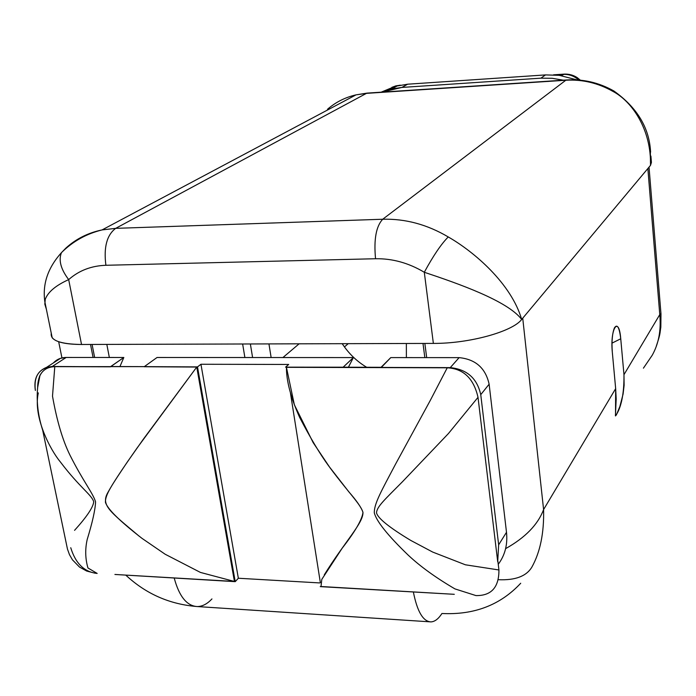 <?xml version="1.0" encoding="UTF-8"?>
<svg xmlns="http://www.w3.org/2000/svg" width="696" height="696" viewBox="0 0 696 696"><rect width="100%" height="100%" fill="white"/><g stroke="black" fill="none" stroke-linecap="round" stroke-linejoin="round"><path stroke-width="1.04" d="M650.908 156.043L651.421 162.455L650.508 165.361L521.687 319.438C511.325 283.803 474.524 251.978 448.25 236.945C441.229 244.009 433.243 255.789 424.299 272.267C408.674 262.949 392.431 258.442 375.544 258.738L105.896 265.28C91.298 265.794 78.883 270.57 68.678 279.609L81.528 344.485C65.702 344.398 55.924 342.154 52.191 337.777L51.269 333.236C50.103 340.405 60.187 344.155 81.528 344.485L433.364 343.406C469.339 343.615 512.552 331.627 521.687 319.438L650.508 165.361L650.873 161.368M563.377 80.188L552.172 78.3L540.923 78.161L401.905 87.435L381.887 92.142L391.778 88.94L401.905 87.435L540.923 78.161L545.481 74.916L559.201 75.316L577.193 79.927L559.201 75.316L545.481 74.916L407.673 84.199L401.905 87.435L407.673 84.199L545.481 74.916L540.923 78.161L552.172 78.3L563.377 80.188M567.327 79.927L367.01 93.116L368.575 93.012L366.461 93.36L115.684 228.349L382.704 219.24L565.813 80.24C582.378 79.266 598.108 82.998 613.019 91.437C631.846 101.346 651.36 129.247 650.508 165.361L650.325 150.223L650.508 165.361C651.36 129.247 631.846 101.346 613.019 91.437C598.108 82.998 582.378 79.266 565.813 80.24L366.461 93.36L356.013 94.865L366.461 93.36L115.684 228.349C106.836 235.022 103.573 247.332 105.896 265.28C103.573 247.332 106.836 235.022 115.684 228.349L102.06 229.924L115.684 228.349L382.704 219.24C405.359 218.622 427.205 224.521 448.25 236.945C427.205 224.521 405.359 218.622 382.704 219.24C376.11 226.304 373.726 239.468 375.544 258.738C373.726 239.468 376.11 226.304 382.704 219.24L565.813 80.24L567.327 79.927M614.037 91.072L613.019 91.437L613.837 90.959C598.786 82.511 582.909 78.866 566.213 80.005L367.01 93.116L356.013 94.865C345.225 97.344 335.724 102.147 327.512 109.255C335.724 102.147 345.225 97.344 356.013 94.865L102.06 229.924C88.061 232.821 75.994 238.885 65.859 248.115C75.994 238.885 88.061 232.821 102.06 229.924C86.339 233.804 72.802 241.381 61.457 252.639L65.859 248.115M61.335 252.9C58.464 260.435 60.909 269.335 68.678 279.609C55.854 285.386 48.059 291.928 45.275 299.254L44.814 304.161L46.38 309.241L44.814 304.161L45.275 299.254C48.059 291.928 55.854 285.386 68.678 279.609L81.528 344.485L433.364 343.406L424.299 272.267C457.977 283.498 507.593 300.803 521.687 319.438C511.325 283.803 474.524 251.978 448.25 236.945C441.229 244.009 433.243 255.789 424.299 272.267C457.977 283.498 507.593 300.803 521.687 319.438C512.552 331.627 469.339 343.615 433.364 343.406L424.299 272.267C408.674 262.949 392.431 258.442 375.544 258.738L105.896 265.28C91.298 265.794 78.883 270.57 68.678 279.609C60.804 269.169 58.394 260.182 61.457 252.639C47.928 267.682 42.378 283.977 44.805 301.533L52.191 337.777M327.512 109.255L329.956 108.715M381.138 92.185L395.215 86.313L407.673 84.199L395.215 86.313L381.138 92.185M386.654 90.367L392.648 87.618M561.394 75.62L563.055 74.394C568.98 74.098 574.235 75.986 578.802 80.04C574.235 75.986 568.98 74.098 563.055 74.394L555.164 74.924L564.482 74.089L561.394 75.62M398.808 85.434L395.85 85.869L398.808 85.434M395.215 86.313L395.476 86.887M388.211 89.88L389.908 88.531L388.211 89.88M391.874 87.339L395.85 85.869L391.874 87.339M613.881 90.959L613.837 90.959C637.162 107.558 649.412 127.96 650.586 152.154M652.213 355.264C658.721 343.667 661.243 330.113 659.773 314.601L623.973 374.674L620.745 338.778L612.002 343.128L620.745 338.778C618.918 315.149 609.957 328.408 612.297 352.002L615.664 388.62L615.508 415.947C614.899 415.964 624.338 408.039 623.973 374.674L620.745 338.778C619.344 327.25 617.23 323.631 614.394 327.912C612.263 333.488 611.567 341.519 612.297 352.002L615.664 388.62L543.593 509.559L522.731 318.194L543.593 509.559C544.142 532.953 540.218 552.172 531.805 567.223C526.307 576.271 515.197 580.438 498.467 579.707C515.197 580.438 526.307 576.271 531.805 567.223C540.218 552.172 544.142 532.953 543.593 509.559L615.664 388.62L616.186 399.008L615.412 415.79L616.334 415.016L619.858 406.568L623.085 394.084L624.121 385.288L623.973 374.674L659.773 314.601L660.956 313.696L659.773 314.601L647.854 168.536L659.773 314.601C661.243 330.113 658.721 343.667 652.213 355.264L643.417 368.167M211.949 598.917C207.269 603.945 202.379 606.486 197.29 606.555C186.893 605.99 179.203 596.498 174.218 578.08C179.203 596.498 186.893 605.99 197.29 606.555L430.937 621.893C423.09 621.502 417.243 611.567 413.389 592.078C417.243 611.567 423.09 621.502 430.937 621.893C434.765 621.711 438.436 618.918 441.943 613.498C474.167 615.107 500.424 605.024 520.712 583.248M543.593 509.559C537.973 524.575 525.315 537.608 505.618 548.639C525.315 537.608 537.973 524.575 543.593 509.559M426.683 357.613L424.847 343.433L426.683 357.613L424.83 357.613L459.125 357.631L426.683 357.613M498.249 564.299C505.018 555.208 507.767 544.542 506.497 532.292L489.131 384.201C485.582 368.123 475.585 359.267 459.125 357.631C475.585 359.267 485.582 368.123 489.131 384.201L480.753 394.658C477.117 378.337 466.955 369.324 450.26 367.627L459.125 357.631L450.26 367.627L380.956 367.427L450.26 367.627C466.955 369.324 477.117 378.337 480.753 394.658L498.649 544.82L506.497 532.292L489.131 384.201L480.753 394.658L498.649 544.82L506.497 532.292C507.767 544.542 505.018 555.208 498.249 564.299M321.004 586.519L454.297 594.314L320.23 586.624L454.297 594.314L321.004 586.519L321.804 579.368L342.18 548.204C355.212 531.474 362.146 519.52 362.973 512.352C360.511 504.095 348.783 493.02 329.887 467.59L313.165 442.639L294.347 404.759L286.439 367.323L447.241 367.801L430.25 400.487L395.606 464.032C381.225 491.263 374.135 503.652 374.3 512.822C376.449 521.313 387.785 535.459 408.326 555.251C420.393 566.553 435.931 577.767 454.94 588.894L475.968 595.585C491.376 595.837 499.023 587.293 498.928 569.972L465.398 564.795L432.712 552.076L410.797 540.444C389.368 527.542 377.937 518.355 376.519 512.9C376.823 506.618 384.775 499.632 402.61 481.58L448.433 433.538L478.013 397.338L497.71 561.724L498.649 544.82L497.71 561.724L478.013 397.338C473.715 378.493 463.458 368.645 447.241 367.801L430.25 400.487L395.606 464.032C381.225 491.263 374.135 503.652 374.3 512.822C376.449 521.313 387.785 535.459 408.326 555.251C420.393 566.553 435.931 577.767 454.94 588.894L475.968 595.585C491.376 595.837 499.023 587.293 498.928 569.972L465.398 564.795L432.712 552.076L410.797 540.444C389.368 527.542 377.937 518.355 376.519 512.9C376.823 506.618 384.775 499.632 402.61 481.58L448.433 433.538L478.013 397.338C473.715 378.493 463.458 368.645 447.241 367.801L381.156 367.601L390.787 357.596L381.06 367.305L343.145 367.201L353.368 357.579L343.015 367.314L285.577 367.149L288.701 364.452L200.944 364.26L238.345 578.245L235.222 581.656L114.91 574.461L234.43 581.456L196.751 367.062L144.185 366.74L197.507 366.896L200.944 364.26L238.345 578.245L319.647 582.926L238.345 578.245L235.222 581.656L197.507 366.896L235.222 581.656L114.91 574.461L234.43 581.456L200.431 572.425L165.196 554.26L142.028 538.382C119.599 520.982 107.393 508.933 105.427 502.234C105.209 494.604 111.899 485.068 127.307 462.022L143.428 439.089L196.751 367.062L234.43 581.456M324.301 574.809C345.46 540.748 363.338 523.087 362.973 512.352C361.424 507.636 356.709 500.789 348.818 491.811L328.747 466.033C320.047 454.149 310.364 437.967 299.68 417.487C290.763 397.625 286.352 380.903 286.439 367.323L343.145 367.201L285.577 367.149L288.701 364.452L200.944 364.26L197.507 366.896L144.333 366.627L196.751 367.062L137.364 447.615C120.556 471.566 113.004 483.233 108.28 491.794C100.224 505.035 109.472 511.195 139.226 536.242M39.42 376.519L40.525 374.387C43.709 369.324 48.468 366.74 54.784 366.644L52.505 396.163C56.837 420.697 62.649 440.333 69.939 455.088C82.911 480.945 93.038 493.212 95.569 501.86C95.248 509.777 92.455 522.313 87.2 539.478C85.016 549.214 85.26 558.705 87.948 567.971L97.17 573.434L87.948 567.971C85.26 558.705 85.016 549.214 87.2 539.478C92.455 522.313 95.248 509.777 95.569 501.86C93.038 493.212 82.911 480.945 69.939 455.088C62.649 440.333 56.837 420.697 52.505 396.163L54.784 366.644L144.333 366.627L157.035 357.492L144.333 366.627L110.742 366.531L123.827 357.483L110.455 366.809L54.784 366.644C43.552 367.123 37.828 374.152 37.619 387.733M35.365 390.447C33.608 375.927 39.246 367.932 52.27 366.479L110.455 366.809L52.27 366.479L46.597 367.331C37.314 371.133 33.565 378.841 35.365 390.447M38.315 392.892C32.86 417.026 50.564 450.216 60.239 461.779C79.866 487.722 91.541 494.604 93.725 501.746C93.221 507.227 86.835 516.763 74.559 530.343C86.835 516.763 93.221 507.227 93.725 501.746C91.541 494.612 79.866 487.722 60.239 461.779C50.564 450.216 32.86 417.026 38.315 392.892M97.17 573.434C84.373 572.068 75.559 563.499 70.74 547.726M93.081 357.466L66.172 357.457C60.987 357.526 56.75 359.336 53.462 362.894L60.561 358.31L66.172 357.457L52.27 366.479L66.172 357.457L94.639 357.466L92.09 344.459L94.639 357.466L93.081 357.466L90.523 344.459L93.081 357.466M106.827 344.407L109.342 357.474L106.827 344.407M366.644 367.262C357.892 362.016 350.488 355.23 344.45 346.904L342.188 343.694L344.45 346.904C350.488 355.23 357.892 362.016 366.644 367.262M299.106 343.824L282.907 357.553L299.106 343.824M250.369 343.972L252.596 357.535L250.369 343.972M244.888 357.535L242.643 343.998L244.888 357.535M271.135 357.544L268.943 343.911M348.217 343.667L344.45 346.904L348.217 343.667M406.377 357.605L406.36 343.493L406.377 357.605M422.994 343.441L424.83 357.613L390.787 357.596L424.83 357.613L422.994 343.441M497.884 561.246L498.928 569.972L497.884 561.246M348.418 367.21L353.368 357.579L157.035 357.492L353.368 357.579L348.418 367.21M119.929 366.557L123.827 357.483L94.639 357.466L123.827 357.483L119.929 366.557M397.625 85.695L391.778 88.94M400.243 85.147L394.884 86.408M553.572 74.829L563.438 74.168C568.493 73.785 573.069 74.924 577.158 77.578L580.342 80.179M649.037 167.118L660.965 313.705M660.982 313.957L660.826 327.224C659.756 333.636 660.704 333.071 656.337 346.034M290.441 392.962L320.369 582.717M39.977 375.361L37.654 387.428C36.322 401.418 38.002 415.66 42.673 430.154L67.46 549.074L69.487 554.695L72.454 559.836L79.501 567.066L86.669 571.042L94.969 573.191M58.673 341.727L61.953 357.927M46.597 367.331L60.561 358.31M197.29 606.555C169.815 604.389 146.029 593.958 125.933 575.253"/></g></svg>
